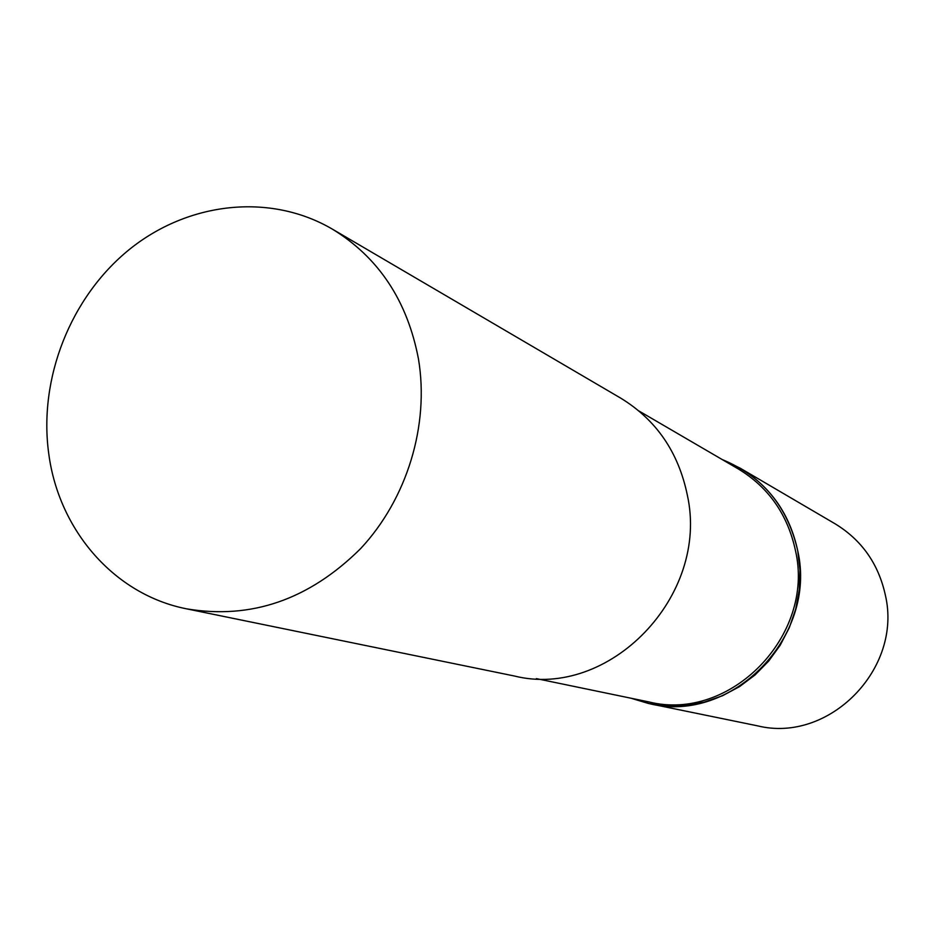<?xml version="1.0" encoding="UTF-8"?>
<svg xmlns="http://www.w3.org/2000/svg" width="934" height="934" viewBox="0 0 934 934"><rect width="100%" height="100%" fill="white"/><g stroke="black" fill="none" stroke-linecap="round" stroke-linejoin="round"><path stroke-width="1.4" d="M536.385 678.621L649.002 701.948C730.049 722.309 815.09 635.856 795.534 550.862C787.794 514.739 768.729 487.431 738.339 468.961L638.996 411.007M649.725 703.746L630.812 698.177L648.616 703.512L667.133 705.976L685.906 705.497L704.528 702.053L722.531 695.725L739.506 686.642L755.022 674.99L768.705 661.062L780.229 645.172L789.3 627.706L795.71 609.085L799.294 589.751L799.983 570.172L797.741 550.827C789.931 514.377 770.713 486.812 740.078 468.109L722.286 459.598C762.541 476.2 787.701 506.602 797.741 550.827C817.507 636.731 731.672 724.142 649.725 703.746L757.626 725.858C828.913 743.499 902.746 668.884 885.362 595.145C878.485 563.844 861.732 540.062 835.101 523.799L740.078 468.109M186.543 608.828L514.214 675.971C609.061 699.776 709.852 596.114 687.307 494.973C678.399 452.091 656.205 419.81 620.736 398.153L332.177 229.017C269.833 192.649 188.248 201.942 129.347 249.483C70.459 297.14 38.306 378.772 48.778 453.924C58.877 530.442 114.415 594.654 186.543 608.828C251.118 619.721 309.119 599.675 360.547 548.69C407.107 498.873 429.535 425.203 418.467 358.983C407.341 300.678 378.574 257.352 332.177 229.017"/></g></svg>
